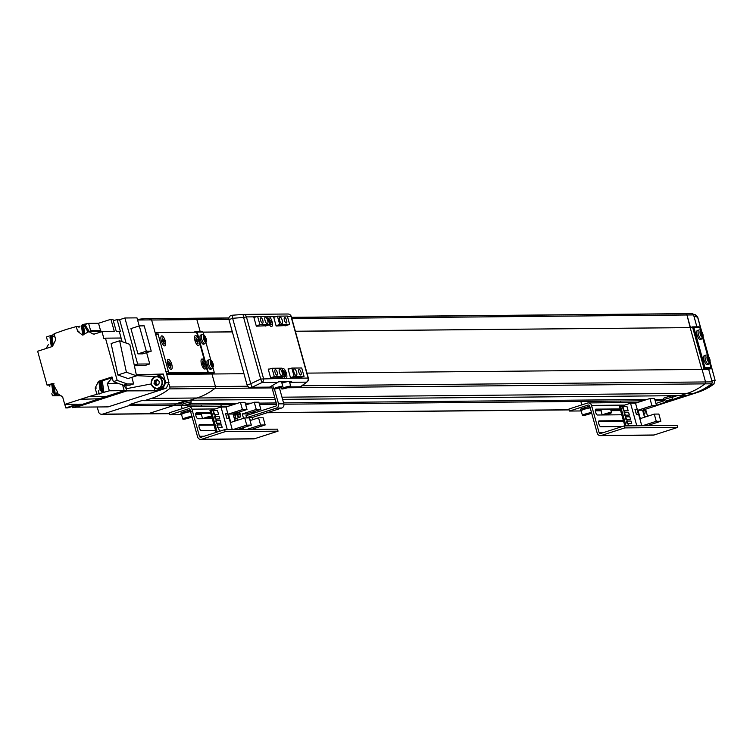 <?xml version="1.0" encoding="UTF-8"?>
<svg xmlns="http://www.w3.org/2000/svg" width="753" height="753" viewBox="0 0 753 753"><rect width="100%" height="100%" fill="white"/><g stroke="black" fill="none" stroke-linecap="round" stroke-linejoin="round"><path stroke-width="1.13" d="M169.161 384.454L169.858 386.967A1.751 1.619 89.5 0 1 169.265 388.887A63.807 59.082 89.5 0 1 151.419 398.422L144.435 400.671L142.656 400.332L130.25 404.323L128.932 405.66L102.577 414.15A3.492 3.238 89.5 0 1 98.539 411.797L97.203 406.978M137.432 319.526A63.807 59.082 89.5 0 1 146.402 318.698A63.807 59.082 89.5 0 1 149.819 318.773A1.751 1.619 89.5 0 1 151.249 319.893M166.724 374.439L211.96 374.006L215.433 386.543L211.96 374.006L214.003 373.347L207.404 373.413L207.122 372.396M228.912 318.03L195.394 318.34A63.807 59.082 -90.5 0 0 191.977 318.274A63.807 59.082 -90.5 0 1 195.394 318.34A1.751 1.619 -90.5 0 1 196.862 319.592A1.751 1.619 -90.5 0 0 195.394 318.34L149.819 318.773M169.538 413.661L147.249 413.868A3.492 3.238 -90.5 0 0 148.153 413.726L174.508 405.236L175.826 403.9L187.092 400.267L175.826 403.9L174.508 405.236L148.153 413.726A3.492 3.238 89.5 0 1 147.24 413.868L101.674 414.301M128.932 405.66L182.602 405.161M130.25 404.323L181.953 403.843M144.435 400.671L190.01 400.238L196.994 397.989A63.807 59.082 -90.5 0 0 214.84 388.454A1.751 1.619 -90.5 0 0 215.433 386.543A1.751 1.619 89.5 0 1 214.84 388.454A63.807 59.082 89.5 0 1 196.994 397.989L190.01 400.238L275.278 399.438M193.737 332.186L155.109 332.553M200.166 331.489L196.862 319.592L200.166 331.489M155.146 332.694L157.848 332.666M295.355 331.235L690.172 327.611L686.971 314.989A1.751 1.619 -90.5 0 0 685.494 313.747A63.807 59.082 -90.5 0 0 682.077 313.672L291.496 317.333M697.626 317.22L693.908 316.119L696.873 326.821L693.579 314.923A1.751 1.619 -90.5 0 0 692.101 313.681A63.807 59.082 -90.5 0 0 688.684 313.606L682.124 313.672M655.91 403.439L664.25 400.747L655.91 403.439M672.674 397.123L677.201 395.664L672.674 397.123M282.582 399.372L680.119 395.636L687.094 393.386A63.807 59.082 -90.5 0 0 704.94 383.851A1.751 1.619 -90.5 0 0 705.542 381.94L702.06 369.403L705.542 381.94A1.751 1.619 89.5 0 1 704.94 383.851A63.807 59.082 89.5 0 1 687.094 393.386L680.119 395.636L686.727 395.579L693.701 393.33A63.807 59.082 -90.5 0 0 711.547 383.795A1.751 1.619 -90.5 0 0 712.14 381.884L708.667 369.346L306.97 373.121M714.013 383.964A2.626 0.828 -126.2 0 1 713.929 384.058A2.626 0.828 -126.2 0 1 713.825 384.105L710.568 384.548A63.807 59.082 89.5 0 1 693.701 393.33L656.437 405.33L683.799 395.607M669.323 400.587L671.215 400.568M279.448 372.396A3.492 1.271 72.1 0 0 281.838 375.709A3.492 1.271 72.1 0 0 282.083 372.368A3.492 1.271 72.1 0 0 279.692 369.055A3.492 1.271 72.1 0 0 279.448 372.396M293.971 372.255A3.492 1.271 72.1 0 0 296.371 375.578A3.492 1.271 72.1 0 0 296.616 372.236A3.492 1.271 72.1 0 0 294.225 368.914A3.492 1.271 72.1 0 0 293.971 372.255M279.57 320.326A3.492 1.271 72.1 0 0 281.961 323.639A3.492 1.271 72.1 0 0 282.215 320.298A3.492 1.271 72.1 0 0 279.824 316.985A3.492 1.271 72.1 0 0 279.57 320.326M265.037 320.458A3.492 1.271 72.1 0 0 267.437 323.771A3.492 1.271 72.1 0 0 267.682 320.43A3.492 1.271 72.1 0 0 265.291 317.117A3.492 1.271 72.1 0 0 265.037 320.458M260.651 320.496A2.88 1.045 72.1 0 0 262.618 323.235A2.88 1.045 72.1 0 0 262.825 320.477A2.88 1.045 72.1 0 0 260.849 317.747A2.88 1.045 72.1 0 0 260.651 320.496M275.052 372.434A2.88 1.045 72.1 0 0 277.029 375.173A2.88 1.045 72.1 0 0 277.226 372.415A2.88 1.045 72.1 0 0 275.259 369.676A2.88 1.045 72.1 0 0 275.052 372.434M298.828 372.217A2.88 1.045 72.1 0 0 300.805 374.947A2.88 1.045 72.1 0 0 301.012 372.189A2.88 1.045 72.1 0 0 299.035 369.459A2.88 1.045 72.1 0 0 298.828 372.217M284.427 320.279A2.88 1.045 72.1 0 0 286.404 323.009A2.88 1.045 72.1 0 0 286.601 320.26A2.88 1.045 72.1 0 0 284.634 317.521A2.88 1.045 72.1 0 0 284.427 320.279M268.322 369.45L272.002 368.264L274.327 376.641L270.638 377.827M253.912 317.521L257.601 316.326L259.926 324.703L256.236 325.898M290.46 377.648L294.141 376.453L291.825 368.076L301.727 367.982L304.052 376.359L299.412 377.855M276.05 325.71L279.74 324.524L277.415 316.147L287.326 316.053L289.651 324.43L285.011 325.917M272.002 368.264L281.914 368.17L284.239 376.547L279.598 378.044M274.327 376.641L284.239 376.547M257.601 316.326L267.513 316.232L269.838 324.609L265.197 326.105M259.926 324.703L269.838 324.609M294.141 376.453L304.052 376.359M291.825 368.076L288.135 369.271M279.74 324.524L289.651 324.43M277.415 316.147L273.734 317.333M690.445 327.527L686.971 314.989A1.751 1.619 -90.5 0 0 685.494 313.747A63.807 59.082 -90.5 0 0 682.077 313.672M232.338 331.828L203.075 332.101M701.758 369.412L690.172 327.611L295.374 331.32M232.357 331.913L203.103 332.186M205.051 374.072L204.788 373.149L205.051 374.072M204.609 373.206L204.844 374.072M205.353 374.072L207.404 373.413L208.27 372.321L197.126 332.111L195.78 331.527L193.69 332.205M208.27 372.321L214.219 372.264L212.995 367.85M210.878 360.226L206.021 342.719M203.912 335.094L203.065 332.054L197.126 332.111M195.949 332.186L158.299 332.534A1.751 0.631 72.1 0 0 158.224 332.544A1.751 0.631 72.1 0 0 158.102 334.219L168.324 371.078A1.751 0.631 72.1 0 0 169.444 372.744L207.094 372.387A1.751 0.631 72.1 0 0 207.169 372.377A1.751 0.631 72.1 0 0 207.291 370.711L197.07 333.852A1.751 0.631 72.1 0 0 195.949 332.186L195.78 331.527L202.388 331.471L203.065 332.054M214.219 372.264L214.003 373.347M704.977 367.662L710.926 367.605L710.71 368.688L704.111 368.744L704.977 367.662L693.833 327.451L692.496 326.868L690.172 327.611M710.926 367.605L709.702 363.181M707.585 355.557L702.728 338.05M700.619 330.426L699.772 327.395L693.833 327.451M702.06 369.403L704.111 368.744L692.496 326.868L699.095 326.802L699.772 327.395M710.71 368.688L708.667 369.346L711.811 380.689L715.096 380.227L710.079 362.137M301.511 386.025A3.492 2.532 -127.6 0 1 301.068 386.515A3.492 2.532 -127.6 0 1 300.475 386.816L306.537 382.148A3.492 3.238 -90.5 0 0 308.09 378.072L286.366 378.279A5.243 1.901 72.1 0 0 286.441 373.441A5.243 1.901 72.1 0 0 282.281 369.092A5.243 1.901 72.1 0 0 282.215 369.262A5.243 1.901 72.1 0 1 282.855 368.471A5.243 1.901 72.1 0 1 286.441 373.441A5.243 1.901 72.1 0 1 286.074 378.458A5.243 1.901 72.1 0 1 283.825 376.679A5.243 1.901 72.1 0 0 285.236 378.288L260.698 379.032L243.624 317.455L232.621 318.284L232.065 315.253L243.068 314.425L243.624 317.455L246.429 316.919L263.512 378.495A3.492 3.238 -90.5 0 1 261.959 382.562L260.698 379.032L250.777 383.738L252.039 387.268L269.649 387.108L277.641 382.42A3.492 3.238 -90.5 0 0 278.45 381.743L291.656 381.62A3.492 3.238 89.5 0 1 290.856 382.289L289.801 382.91M269.423 324.75A5.243 1.901 72.1 0 0 270.835 326.35A5.243 1.901 72.1 0 0 272.04 321.512A5.243 1.901 72.1 0 0 269.282 316.702L268.162 316.712A5.243 1.901 72.1 0 0 267.87 317.154A5.243 1.901 72.1 0 0 267.814 317.324A5.243 1.901 72.1 0 1 268.454 316.533A5.243 1.901 72.1 0 1 272.04 321.512A5.243 1.901 72.1 0 1 271.673 326.52A5.243 1.901 72.1 0 1 269.423 324.75M281.669 388.868A4.81 0.508 -15.5 0 1 281.453 388.793L281.048 387.353A3.492 3.238 89.5 0 1 280.973 387.381M247.389 385.197A3.492 3.238 -90.5 0 0 250.523 387.691L268.134 387.531A3.492 3.238 -90.5 0 0 269.649 387.108M289.331 368.885L288.032 368.895L290.536 377.94L300.607 377.469M274.93 316.947L273.631 316.957L276.135 326.002L286.206 325.541M255.107 317.135L253.808 317.145L256.321 326.19L266.393 325.72M269.518 369.064L268.219 369.083L270.722 378.128L280.794 377.658M290.856 382.289L306.537 382.148A3.492 2.532 52.4 0 0 307.12 381.846A3.492 2.532 52.4 0 0 307.817 380.773M697.833 392.313A2.626 0.951 72.1 0 1 697.805 392.313A62.8 58.141 -90.5 0 0 713.825 384.105L715.096 380.227L713.929 384.058L697.833 392.313A2.626 0.951 72.1 0 0 697.852 392.304L656.512 405.613L697.805 392.313L693.701 393.33L281.98 397.198M701.523 331.292L697.579 317.069L694.539 314.585M701.702 331.527L697.702 317.117L695.254 314.688L693.099 314.123M715.134 380.378L710.117 361.873M75.865 405.622L79.3 404.257M78.726 404.37L74.952 405.585M156.078 376.5L163.297 374.034L165.716 382.74L162.996 388.181L154.939 390.779L126.871 390.892L102.897 398.619L80.449 399.335L64.72 404.399L62.715 397.17L57.887 393.763L57.237 391.419L52.719 383.522L47.053 385.122L37.65 351.237L52.381 346.493L55.75 339.744L54.075 333.73L65.925 329.55L76.279 326.576L77.568 331.207L82.425 335.076L88.91 331.64L92.873 333.937L94.859 333.918M101.26 391.729L103.792 391.494L102.352 381.225L101.166 381.234L102.606 391.504L101.26 391.729L99.82 381.451L101.166 381.234M83.056 324.439L88.619 323.366L90.624 330.595L100.525 330.501L98.521 323.272L88.619 323.366M57.548 392.539L54.075 394.167L57.783 393.377M54.075 394.167L52.635 383.898L53.981 383.682M75.639 405.368L78.058 404.587M83.677 334.897L82.237 324.618L83.574 324.402L88.007 331.932M52.258 346.531L50.799 336.262L54.978 336.996M100.121 390.421L99.048 382.722L100.055 382.562L101.137 390.261L100.121 390.421L102.257 390.252L101.175 382.552M52.945 392.868L55.073 392.699L53.99 384.99L52.87 384.999L53.952 392.708L52.945 392.868L51.863 385.169L52.87 384.999M82.538 333.588L84.675 333.419L83.592 325.72L82.463 325.729L83.545 333.428L82.538 333.588L81.456 325.889L82.463 325.729M51.11 345.232L53.237 345.053L52.155 337.353L51.035 337.363L52.117 345.062L51.11 345.232L50.027 337.523L51.035 337.363M102.897 398.619L76.317 407.175L108.159 406.874L166.3 388.153L169.02 382.712L165.716 382.74M123.605 385.235L126.278 388.727L126.881 390.892L124.198 390.647L106.615 396.313L111.755 395.758M125.873 385.207L126.278 388.727L151.287 383.917M154.243 388.011L154.939 390.779M137.573 320.016L151.588 319.884L169.02 382.712M124.198 390.647L122.617 384.934L124.198 390.647L109.336 390.788L89.306 396.473L106.615 396.313L72.467 407.655L76.317 407.175M158.017 375.559L159.26 375.549L155.739 376.604M136.509 375.634L155.579 376.594M134.382 365.742L144.482 365.647L149.753 363.944L137.667 364.057L134.26 365.158M163.297 374.034L136.321 374.768M72.467 407.655L72.137 406.488M64.72 404.399L77.079 404.276L65.756 407.928L67.742 407.91L79.056 404.257L82.03 404.229M89.306 396.473L80.449 399.335M94.191 334.134L92.873 333.937L94.191 334.134L101.966 331.631L103.923 338.662L105.467 338.163L117.186 380.406L113.308 381.649L112.009 376.952L98.521 381.3L95.151 388.04L96.817 394.054M98.342 390.703L99.264 394.035M101.081 381.234L112.197 377.658L107.321 383.512L109.336 390.788M107.321 383.512L118.277 383.409M137.667 364.057L124.885 317.982L136.98 317.87L139.211 325.927M146.619 352.639L149.753 363.944M122.099 341.646L119.275 331.461L120.442 331.602L117.092 319.536L119.755 320.185L126.099 343.057M117.092 319.536L113.327 320.75M119.755 320.185L119.614 319.686L124.885 317.982M49.82 386.298L49.491 385.103L47.053 385.122M65.756 407.928L64.777 404.399M61.115 395.711L52.456 395.786L51.853 393.612M131.831 377.338L133.657 383.926L129.78 385.169L123.454 385.235L113.308 381.649M123.454 385.235L127.332 383.983L117.186 380.406M136.547 375.822L129.789 344.356L119.642 340.78L111.115 343.528L117.863 374.985L128.019 378.561L136.547 375.822L126.391 372.236L117.863 374.985M105.467 338.163L120.922 338.022L121.911 341.58M133.657 383.926L127.332 383.983M101.966 331.631L114.324 331.508L110.926 319.281L112.912 319.263L116.301 331.489L119.275 331.461M101.664 331.725L100.525 330.501M101.41 331.593L88.91 331.64M76.279 326.576L78.726 326.557L79.074 327.819M80.016 326.143L78.726 326.557M54.272 334.436L46.441 336.949L47.401 340.412M49.491 385.103L51.468 384.463M137.94 353.891L142.863 353.844L151.24 351.152L146.317 351.199L137.94 353.891L130.928 328.6L139.296 325.898L146.317 351.199M116.075 330.68L113.637 321.898M110.926 319.281L98.521 323.272M58.169 393.951L52.456 395.786M119.642 340.78L126.391 372.236M91.358 331.612L90.624 330.595M89.306 331.631L84.769 324.392L83.574 324.402M54.781 336.252L52.145 336.036M46.112 348.507L48.399 344.545M151.24 351.152L144.218 325.851L139.296 325.898M113.675 322.03L115.962 330.275M115.877 329.965L113.759 322.34M114.061 323.395L115.378 328.148M161.867 335.866A5.243 1.901 72.1 0 0 161.076 336.516A5.243 1.901 72.1 0 0 161.453 341.467A5.243 1.901 72.1 0 0 164.032 345.712A5.243 1.901 72.1 0 0 164.653 345.909A5.243 1.901 72.1 0 0 165.246 340.874A5.243 1.901 72.1 0 0 161.867 335.866M195.554 335.546A5.243 1.901 72.1 0 0 194.763 336.205A5.243 1.901 72.1 0 0 195.131 341.156A5.243 1.901 72.1 0 0 197.719 345.401A5.243 1.901 72.1 0 0 198.34 345.599A5.243 1.901 72.1 0 0 198.933 340.554A5.243 1.901 72.1 0 0 195.554 335.546M202.058 359.002A5.243 1.901 72.1 0 0 201.267 359.652A5.243 1.901 72.1 0 0 201.644 364.612A5.243 1.901 72.1 0 0 204.223 368.848A5.243 1.901 72.1 0 0 204.844 369.055A5.243 1.901 72.1 0 0 205.437 364.01A5.243 1.901 72.1 0 0 202.058 359.002M168.371 359.313A5.243 1.901 72.1 0 0 167.58 359.972A5.243 1.901 72.1 0 0 167.957 364.923A5.243 1.901 72.1 0 0 170.536 369.168A5.243 1.901 72.1 0 0 171.157 369.365A5.243 1.901 72.1 0 0 171.75 364.32A5.243 1.901 72.1 0 0 168.371 359.313M166.526 373.742L203.997 373.394A1.751 0.631 72.1 0 0 204.063 373.375A1.751 0.631 72.1 0 0 204.129 373.347M157.754 380.03A2.626 2.428 -90.5 0 0 157.593 385.018M157.386 385.084A2.626 2.428 89.5 0 1 157.33 380.039L157.659 379.936A2.626 2.428 89.5 0 0 157.33 380.039L154.666 380.481L157.349 379.616L159.391 381.696L158.742 384.642L156.059 385.508L154.017 383.428L154.666 380.481M157.066 385.188L155.334 383.418L155.984 380.472M155.334 383.418L154.017 383.428M189.624 404.295L190.236 404.013L189.436 403.843L184.767 405.123L184.08 405.716L184.683 405.66A12.217 8.763 80.7 0 0 184.984 405.679A12.217 8.763 80.7 0 0 185.84 405.547A12.217 8.763 -99.3 0 0 186.791 405.396L187.685 405.152A12.217 8.415 68.8 0 0 188.608 404.747M182.207 404.53A4.678 0.489 164.5 0 1 184.89 403.316A4.678 0.489 164.5 0 1 189.878 402.046A4.678 0.489 164.5 0 1 191.224 402.036L190.951 400.577A4.81 0.508 164.5 0 0 189.568 400.596A4.81 0.508 164.5 0 0 184.447 401.895A4.81 0.508 164.5 0 0 181.689 403.147L182.207 404.53L184.08 405.716A12.236 12.236 0 0 0 184.984 405.679M189.191 404.53A11.944 8.227 -136.7 0 0 189.652 404.333A12.217 8.415 -111.2 0 1 189.314 404.502A12.217 8.415 -111.2 0 1 188.617 404.785L188.617 404.69A12.217 8.763 -99.3 0 0 189.624 403.985A11.944 6.805 -143.7 0 1 188.674 404.145A12.217 8.763 80.7 0 1 187.657 404.841L186.763 405.086A12.217 8.415 -111.2 0 1 185.586 404.992A11.944 7.106 114 0 1 185.116 405.189A11.944 7.106 114 0 1 184.645 405.359A12.217 8.415 68.8 0 0 185.831 405.453L185.812 405.453M212.732 367.182A3.426 1.242 72.1 0 0 213.118 363.887A3.426 1.242 72.1 0 0 210.915 360.612A3.426 1.242 72.1 0 0 210.529 363.906A3.426 1.242 72.1 0 0 212.732 367.182M209.089 359.868L207.734 360.16A4.81 1.741 72.1 0 0 207.339 364.772A4.81 1.741 72.1 0 0 210.68 369.309L211.96 368.763L213.127 363.897C211.847 360.48 210.501 359.134 209.089 359.868A4.678 1.694 72.1 0 0 208.703 364.348A4.678 1.694 72.1 0 0 211.96 368.763M211.395 361.026A11.944 3.059 139.1 0 0 211.141 361.016A11.944 3.059 139.1 0 0 210.868 361.035A12.217 11.314 89.5 0 1 211.555 362.494A1.515 0.546 72.1 0 0 211.48 363.125A12.217 1.28 164.5 0 0 210.614 363.21A11.944 7.963 79.9 0 1 210.981 364.537A12.217 1.28 -15.5 0 1 211.847 364.452A1.515 0.546 72.1 0 0 212.271 365.083A12.217 11.314 89.5 0 1 212.44 366.702A11.944 0.819 9.1 0 0 212.722 366.702A11.944 0.819 9.1 0 0 212.967 366.692A12.217 11.314 -90.5 0 0 212.788 365.073A1.515 0.546 72.1 0 0 212.864 364.443A12.217 1.28 -15.5 0 1 213.221 364.518A11.944 11.832 24.9 0 0 212.845 363.191A12.217 1.28 164.5 0 0 212.497 363.115A1.515 0.546 72.1 0 0 212.073 362.485A12.217 11.314 -90.5 0 0 211.395 361.026L211.047 361.374M211.489 362.73L212.073 362.485M212.788 365.073L212.29 365.186M212.967 366.692L212.431 366.598M211.988 364.716L212.864 364.443M212.497 363.115L210.294 363.803M212.845 363.191L210.774 363.746M210.671 363.388L211.48 363.125M205.767 342.05A3.426 1.242 72.1 0 0 206.143 338.756A3.426 1.242 72.1 0 0 203.941 335.48A3.426 1.242 72.1 0 0 203.555 338.775A3.426 1.242 72.1 0 0 205.767 342.05M202.124 334.737L200.769 335.029A4.81 1.741 72.1 0 0 200.373 339.641A4.81 1.741 72.1 0 0 203.715 344.177L204.985 343.632L206.162 338.765C204.882 335.349 203.536 334.003 202.124 334.737A4.678 1.694 72.1 0 0 201.729 339.217A4.678 1.694 72.1 0 0 204.985 343.632M204.421 335.904A11.944 3.059 139.1 0 0 204.176 335.885A11.944 3.059 139.1 0 0 203.903 335.904A12.217 11.314 89.5 0 1 204.581 337.363A1.515 0.546 72.1 0 0 204.505 337.993A12.217 1.28 164.5 0 0 203.649 338.078A11.944 7.963 79.9 0 1 204.016 339.405A12.217 1.28 -15.5 0 1 204.872 339.321A1.515 0.546 72.1 0 0 205.296 339.951A12.217 11.314 89.5 0 1 205.475 341.57A11.944 0.819 9.1 0 0 205.748 341.57A11.944 0.819 9.1 0 0 205.993 341.561A12.217 11.314 -90.5 0 0 205.823 339.942A1.515 0.546 72.1 0 0 205.898 339.311A12.217 1.28 -15.5 0 1 206.247 339.387A11.944 11.832 24.9 0 0 205.88 338.059A12.217 1.28 164.5 0 0 205.531 337.984A1.515 0.546 72.1 0 0 205.108 337.353A12.217 11.314 -90.5 0 0 204.421 335.904L204.082 336.243M204.515 337.608L205.108 337.353M205.823 339.942L205.315 340.064M205.993 341.561L205.465 341.467M205.023 339.584L205.898 339.311M205.531 337.984L203.319 338.671M205.88 338.059L203.809 338.615M203.705 338.266L204.505 337.993M169.858 414.809L169.303 412.795L187.902 406.808A3.492 3.238 89.5 0 1 191.94 409.161L199.46 436.298A1.402 1.299 -90.5 0 0 201.079 437.239L224.639 429.643L225.203 431.657L278.045 431.158L254.476 438.754A3.492 3.238 89.5 0 1 253.573 438.895L200.74 439.394A3.492 3.238 89.5 0 1 197.606 436.9L190.076 409.754A1.402 1.299 -90.5 0 0 188.466 408.813L169.858 414.809L181.595 414.696M225.203 431.657L201.635 439.253A3.492 3.238 89.5 0 1 200.74 439.394M224.639 429.643L277.481 429.154L278.045 431.158M210.624 412.757L196.288 412.898A3.059 1.111 72.1 0 0 196.157 412.917A3.059 1.111 72.1 0 0 195.987 416.004A3.059 1.111 72.1 0 0 197.907 418.762L212.252 418.621M213.88 424.485L199.536 424.626A3.059 1.111 72.1 0 0 199.413 424.645A3.059 1.111 72.1 0 0 199.244 427.732A3.059 1.111 72.1 0 0 201.164 430.49L215.499 430.349M195.705 414.564L201.409 414.508M195.752 413.482L210.784 413.341M199.008 425.21L214.04 425.069M240.423 402.366L242.419 409.566L247.012 409.519L245.017 402.318L240.423 402.366L226.004 407.006L221.015 407.053L211.809 410.018M233.016 429.568L246.739 425.144L251.333 425.106L237.6 429.53M217.485 410.451L218.643 414.639L214.087 414.828L214.549 414.677L213.391 410.489L217.485 410.451M220.309 420.645L221.006 423.158L216.44 423.346L216.911 423.195L216.215 420.682L220.309 420.645M217.965 431.798L217.09 431.808L211.047 410.027L213.692 410.489M214.897 414.828L215.339 416.418M216.073 419.082L216.516 420.673M217.259 423.337L217.702 424.927M218.436 427.591L219.471 431.318M227.274 429.624L221.015 407.053M221.486 424.899L222.182 427.412L217.626 427.6L218.088 427.45L217.391 424.937L221.486 424.899M219.829 418.894L215.264 419.082L219.829 418.894L219.132 416.381L215.029 416.428L214.567 416.569L215.264 419.082M226.004 407.006L232.263 429.577M227.557 413.209L225.439 413.228L226.926 418.593L229.044 418.564L227.557 413.209L227.02 413.378M242.419 409.566L228.47 414.065L230.785 422.442L244.744 417.943L246.739 425.144M235.011 421.078L233.054 414.018L247.012 409.519M251.333 425.106L249.337 417.896L244.744 417.943M218.643 414.639L214.549 414.677M213.391 410.489L212.92 410.639L214.087 414.828M221.006 423.158L216.911 423.195M211.047 410.027L209.965 410.376L215.998 432.156L216.883 432.147M222.182 427.412L218.088 427.45M228.47 414.065L233.054 414.018L234.183 415.185L234.55 413.538M216.215 420.682L215.744 420.833L216.44 423.346M215.998 432.156L217.09 431.808M217.391 424.937L216.93 425.087L217.626 427.6M215.734 418.941L215.029 416.428M225.495 413.416L227.538 413.378L228.931 418.404L226.954 418.423L225.552 413.397M228.394 418.574L228.931 418.404M246.852 429.436L260.576 425.021L265.169 424.974L251.446 429.398M247.276 415.27L246.89 413.886L260.849 409.397L258.853 402.187L254.26 402.234L245.751 404.973M251.022 412.559L251.408 413.943M252.377 417.473L252.98 419.619M255.342 428.137L255.681 429.361M237.477 420.287L236.894 418.179M250.485 420.419L249.375 418.037M265.169 424.974L263.174 417.774L258.58 417.811L260.576 425.021M250.071 420.55L258.58 417.811M254.26 402.234L256.255 409.434L242.306 413.934L243.53 418.339M256.255 409.434L260.849 409.397M242.306 413.934L246.89 413.886M249.422 418.207L250.42 420.438M187.779 417.595L189.427 417.576L185.247 418.668L187.779 417.595M187.064 417.83L187.186 418.301M181.125 414.301L180.795 413.124A5.158 0.537 164.5 0 1 183.817 411.769L183.534 413.143A5.158 0.537 164.5 0 0 181.125 414.301A5.158 0.537 164.5 0 0 181.511 414.395L182.81 419.063A4.81 0.508 -15.5 0 1 185.624 417.802A4.81 0.508 -15.5 0 1 191.921 416.418M190.547 411.449A5.158 0.537 164.5 0 0 184.184 412.926L184.372 412.926M190.217 410.281A5.158 0.537 164.5 0 0 184.504 411.552L184.184 412.926M183.817 411.769L184.457 411.759M202.086 413.425A5.158 0.537 164.5 0 0 200.938 414.112A5.158 0.537 164.5 0 0 201.324 414.206L202.576 418.715M207.593 417.407L209.24 417.397L205.061 418.48L207.593 417.407M206.877 417.642L207.009 418.113M233.402 414.385L234.672 413.971M238.805 412.164L239.294 413.924L238.805 415.148L237.289 412.653M238.023 414.338L239.294 413.924M569.466 411.053L568.91 409.048L587.519 403.053A3.492 3.238 89.5 0 1 591.547 405.406L599.077 432.542A1.402 1.299 -90.5 0 0 600.687 433.483L624.256 425.897L624.811 427.902L677.653 427.412L654.084 434.999A3.492 3.238 89.5 0 1 653.19 435.149L600.348 435.639A3.492 3.238 89.5 0 1 597.214 433.144L589.684 406.008A1.402 1.299 -90.5 0 0 588.074 405.067L569.466 411.053L581.203 410.95M624.811 427.902L601.242 435.498A3.492 3.238 89.5 0 1 600.348 435.639M624.256 425.897L677.098 425.398L677.653 427.412M643.796 414.574A3.059 1.111 72.1 0 0 643.881 414.555A3.059 1.111 72.1 0 0 644.352 413.548A4.81 1.741 -107.9 0 1 643.448 413.303M620.143 408.917L595.896 409.143A3.059 1.111 72.1 0 0 595.774 409.161A3.059 1.111 72.1 0 0 595.604 412.249A3.059 1.111 72.1 0 0 597.524 415.007L621.771 414.781M623.399 420.645L599.153 420.871A3.059 1.111 72.1 0 0 599.021 420.889A3.059 1.111 72.1 0 0 598.851 423.977A3.059 1.111 72.1 0 0 600.772 426.735L622.279 426.537M645.585 409.208L647.542 416.268M649.905 424.786L650.14 425.652M595.312 410.809L601.026 410.762M610.975 410.667L620.604 410.573M595.369 409.726L620.303 409.5M598.616 421.454L623.559 421.219M649.943 398.516L651.938 405.726L656.531 405.679L654.536 398.478L649.943 398.516L635.523 403.166L630.534 403.213L621.329 406.178M642.535 425.727L656.258 421.304L660.852 421.256L647.128 425.68M627.004 406.611L628.162 410.799L623.606 410.987L624.068 410.837L622.91 406.648L627.004 406.611M629.828 416.795L630.525 419.308L625.969 419.496L626.43 419.346L625.734 416.833L629.828 416.795M626.035 425.878L620.566 406.178L623.211 406.648M624.416 410.978L624.858 412.578M625.592 415.232L626.035 416.833M626.778 419.487L627.221 421.087M627.955 423.741L628.539 425.859M636.793 425.774L630.534 403.213M631.005 421.049L631.711 423.562L627.145 423.751L627.607 423.6L626.91 421.087L631.005 421.049M629.348 415.054L624.783 415.242L629.348 415.054L628.651 412.54L624.557 412.578L624.086 412.729L624.783 415.242M635.523 403.166L641.782 425.727M637.076 409.359L634.967 409.378L636.454 414.743L638.563 414.724L637.076 409.359L636.539 409.538M651.938 405.726L637.989 410.216L640.314 418.593L654.263 414.094L656.258 421.304M644.54 417.228L642.582 410.169L656.531 405.679M660.852 421.256L658.856 414.056L654.263 414.094M628.162 410.799L624.068 410.837M622.91 406.648L622.439 406.799L623.606 410.987M630.525 419.308L626.43 419.346M620.566 406.178L619.484 406.535L624.849 425.887M631.711 423.562L627.607 423.6M637.989 410.216L642.582 410.169M625.734 416.833L625.272 416.983L625.969 419.496M626.91 421.087L626.449 421.238L627.145 423.751M625.254 415.091L624.557 412.578M635.014 409.566L637.057 409.528L638.45 414.555L636.473 414.574L635.08 409.547M637.913 414.734L638.45 414.555M587.387 413.839L589.044 413.83L584.855 414.912L587.387 413.839M586.672 414.075L586.803 414.545M580.732 410.545L580.412 409.378A5.158 0.537 164.5 0 1 583.434 408.013L583.151 409.387A5.158 0.537 164.5 0 0 580.732 410.545A5.158 0.537 164.5 0 0 581.128 410.639L582.417 415.317A4.81 0.508 -15.5 0 1 585.232 414.046A4.81 0.508 -15.5 0 1 591.538 412.672M590.154 407.702A5.158 0.537 164.5 0 0 583.791 409.18L583.989 409.171M589.834 406.526A5.158 0.537 164.5 0 0 584.121 407.797L583.791 409.18M583.434 408.013L584.064 408.013M601.703 409.67A5.158 0.537 164.5 0 0 600.546 410.366A5.158 0.537 164.5 0 0 600.941 410.46M607.21 413.661L608.857 413.642L604.678 414.734L607.21 413.661M606.485 413.886L606.617 414.366M644.069 409.688L643.702 411.345L642.582 410.187M642.921 410.536L644.192 410.131M670.707 400.003A11.944 8.227 -136.7 0 0 671.168 399.805L671.751 399.495L670.951 399.316L666.198 401.142A12.217 8.763 80.7 0 0 666.499 401.161A12.217 8.763 80.7 0 0 667.356 401.029A12.217 8.763 -99.3 0 0 668.306 400.878L669.201 400.624A12.217 8.415 68.8 0 0 670.123 400.229M663.722 400.012A4.678 0.489 164.5 0 1 666.405 398.789A4.678 0.489 164.5 0 1 671.394 397.528A4.678 0.489 164.5 0 1 672.74 397.509L672.476 396.059A4.81 0.508 164.5 0 0 671.083 396.078A4.81 0.508 164.5 0 0 665.963 397.377A4.81 0.508 164.5 0 0 663.205 398.629L663.722 400.012L665.596 401.198A12.236 12.236 0 0 0 666.499 401.161M671.168 399.805A12.217 8.415 -111.2 0 1 670.829 399.984A12.217 8.415 -111.2 0 1 670.142 400.267L670.132 400.163A12.217 8.763 -99.3 0 0 671.139 399.466A11.944 6.805 -143.7 0 1 670.189 399.627A12.217 8.763 80.7 0 1 669.182 400.323L668.278 400.568A12.217 8.415 -111.2 0 1 667.102 400.474A11.944 7.106 114 0 1 666.631 400.671A11.944 7.106 114 0 1 666.17 400.831A12.217 8.415 68.8 0 0 667.346 400.935L667.252 400.492M702.474 337.382A3.426 1.242 72.1 0 0 702.86 334.087A3.426 1.242 72.1 0 0 700.648 330.821A3.426 1.242 72.1 0 0 700.271 334.116A3.426 1.242 72.1 0 0 702.474 337.382M698.831 330.068L697.476 330.369A4.81 1.741 72.1 0 0 697.08 334.981A4.81 1.741 72.1 0 0 700.422 339.518L701.692 338.972L702.869 334.106C701.589 330.689 700.243 329.343 698.831 330.068A4.678 1.694 72.1 0 0 698.445 334.558A4.678 1.694 72.1 0 0 701.692 338.972M701.128 331.235A11.944 3.059 139.1 0 0 700.883 331.226A11.944 3.059 139.1 0 0 700.61 331.245A12.217 11.314 89.5 0 1 701.288 332.694A1.515 0.546 72.1 0 0 701.222 333.334A12.217 1.28 164.5 0 0 700.356 333.419A11.944 7.963 79.9 0 1 700.723 334.746A12.217 1.28 -15.5 0 1 701.589 334.652A1.515 0.546 72.1 0 0 702.012 335.283A12.217 11.314 89.5 0 1 702.182 336.902A11.944 0.819 9.1 0 0 702.464 336.911A11.944 0.819 9.1 0 0 702.7 336.902A12.217 11.314 -90.5 0 0 702.53 335.283A1.515 0.546 72.1 0 0 702.605 334.643A12.217 1.28 -15.5 0 1 702.954 334.727A11.944 11.832 24.9 0 0 702.587 333.4A12.217 1.28 164.5 0 0 702.238 333.315A1.515 0.546 72.1 0 0 701.815 332.694A12.217 11.314 -90.5 0 0 701.128 331.235L700.789 331.584M701.222 332.939L701.815 332.694M702.53 335.283L702.031 335.396M702.7 336.902L702.173 336.798M701.73 334.925L702.605 334.643M702.238 333.315L700.036 334.012M702.587 333.4L700.516 333.946M700.412 333.598L701.222 333.334M709.439 362.513A3.426 1.242 72.1 0 0 709.825 359.219A3.426 1.242 72.1 0 0 707.622 355.953A3.426 1.242 72.1 0 0 707.236 359.247A3.426 1.242 72.1 0 0 709.439 362.513M705.796 355.2L704.45 355.501A4.81 1.741 72.1 0 0 704.046 360.103A4.81 1.741 72.1 0 0 707.396 364.65L708.667 364.104L709.834 359.237C708.554 355.811 707.208 354.475 705.796 355.2A4.678 1.694 72.1 0 0 705.41 359.68A4.678 1.694 72.1 0 0 708.667 364.104M708.102 356.367A11.944 3.059 139.1 0 0 707.858 356.357A11.944 3.059 139.1 0 0 707.575 356.367A12.217 11.314 89.5 0 1 708.262 357.826A1.515 0.546 72.1 0 0 708.187 358.456A12.217 1.28 164.5 0 0 707.321 358.55A11.944 7.963 79.9 0 1 707.688 359.878A12.217 1.28 -15.5 0 1 708.554 359.783A1.515 0.546 72.1 0 0 708.978 360.414A12.217 11.314 89.5 0 1 709.147 362.033A11.944 0.819 9.1 0 0 709.43 362.033A11.944 0.819 9.1 0 0 709.674 362.033A12.217 11.314 -90.5 0 0 709.505 360.405A1.515 0.546 72.1 0 0 709.571 359.774A12.217 1.28 -15.5 0 1 709.928 359.849A11.944 11.832 24.9 0 0 709.561 358.532A12.217 1.28 164.5 0 0 709.204 358.447A1.515 0.546 72.1 0 0 708.78 357.826A12.217 11.314 -90.5 0 0 708.102 356.367L707.764 356.715M708.197 358.07L708.78 357.826M709.505 360.405L708.997 360.527M709.674 362.033L709.147 361.929M708.695 360.047L709.571 359.774M709.204 358.447L707.001 359.134M709.561 358.532L707.481 359.077M707.378 358.729L708.187 358.456M283.57 374.137L284.135 374.128A1.525 0.555 72.1 0 0 284.559 374.768L285.566 376.472L285.086 374.759A1.525 0.555 72.1 0 0 285.161 374.119L285.839 374.119L285.472 372.791L284.794 372.791A1.525 0.555 72.1 0 0 284.361 372.161L283.89 370.448L283.363 370.448L283.843 372.161A1.525 0.555 72.1 0 0 283.768 372.801L283.203 372.81M283.777 372.406L284.361 372.161M285.086 374.759L284.596 374.872M285.566 376.472L285.011 376.368M284.794 372.791L282.497 373.507M285.472 372.791L283.354 373.356M284.276 374.401L285.161 374.119M283.25 372.98L283.768 372.801M269.169 322.199L269.734 322.199A1.525 0.555 72.1 0 0 270.158 322.83L271.155 324.543L270.685 322.821A1.525 0.555 72.1 0 0 270.76 322.19L271.438 322.18L271.061 320.853L270.393 320.863A1.525 0.555 72.1 0 0 269.96 320.223L268.962 318.51L269.442 320.232A1.525 0.555 72.1 0 0 269.367 320.872L268.793 320.872M269.367 320.467L269.96 320.223M270.685 322.821L270.186 322.943M271.155 324.543L270.609 324.439M270.393 320.863L268.096 321.569M271.061 320.853L268.953 321.418M269.875 322.463L270.76 322.19M268.84 321.042L269.367 320.872M161.283 340.902A5.243 1.901 72.1 0 0 164.869 345.881A5.243 1.901 72.1 0 0 165.246 340.874A5.243 1.901 72.1 0 0 161.65 335.894A5.243 1.901 72.1 0 0 161.283 340.902L163.589 340.215A1.525 0.555 72.1 0 0 163.166 339.584L162.159 337.871L162.639 339.594A1.525 0.555 72.1 0 0 162.563 340.234L161.886 340.234L162.253 341.561L162.93 341.551A1.525 0.555 72.1 0 0 163.363 342.191L164.361 343.905L163.881 342.182A1.525 0.555 72.1 0 0 163.956 341.542L164.634 341.542L164.267 340.215L163.589 340.215M162.573 339.829L163.166 339.584M163.881 342.182L163.392 342.295M164.361 343.905L163.806 343.801M164.267 340.215L162.046 340.808M163.072 341.824L163.956 341.542M161.942 340.431L162.563 340.234M194.961 340.591A5.243 1.901 72.1 0 0 198.557 345.561A5.243 1.901 72.1 0 0 198.933 340.554A5.243 1.901 72.1 0 0 195.338 335.584A5.243 1.901 72.1 0 0 194.961 340.591M197.277 339.904A1.525 0.555 72.1 0 0 196.853 339.264L195.846 337.56L196.326 339.274A1.525 0.555 72.1 0 0 196.251 339.914L195.573 339.923L195.94 341.25L196.618 341.241A1.525 0.555 72.1 0 0 197.051 341.871L197.521 343.594L198.048 343.584L197.568 341.871A1.525 0.555 72.1 0 0 197.644 341.231L198.321 341.222L197.954 339.895L194.98 340.62M196.26 339.518L196.853 339.264M197.568 341.871L197.079 341.984M198.048 343.584L197.493 343.481M197.954 339.895L195.733 340.488M196.759 341.504L197.644 341.231M195.629 340.121L196.251 339.914M167.787 364.358A5.243 1.901 72.1 0 0 171.373 369.337A5.243 1.901 72.1 0 0 171.75 364.32A5.243 1.901 72.1 0 0 168.154 359.35A5.243 1.901 72.1 0 0 167.787 364.358M170.093 363.671A1.525 0.555 72.1 0 0 169.67 363.04L168.672 361.327L169.143 363.05A1.525 0.555 72.1 0 0 169.067 363.68L168.39 363.69L168.757 365.017L169.434 365.007A1.525 0.555 72.1 0 0 169.867 365.647L170.865 367.36L170.385 365.638A1.525 0.555 72.1 0 0 170.46 364.998L171.138 364.998L170.771 363.671L167.806 364.386M169.077 363.285L169.67 363.04M170.385 365.638L169.896 365.751M170.865 367.36L170.31 367.248M170.771 363.671L168.55 364.264M169.576 365.28L170.46 364.998M168.446 363.887L169.067 363.68M201.475 364.047A5.243 1.901 72.1 0 0 205.061 369.017A5.243 1.901 72.1 0 0 205.437 364.01A5.243 1.901 72.1 0 0 201.842 359.03A5.243 1.901 72.1 0 0 201.475 364.047M203.781 363.36A1.525 0.555 72.1 0 0 203.357 362.72L202.877 361.007L202.35 361.016L202.83 362.73A1.525 0.555 72.1 0 0 202.755 363.37L202.077 363.37L202.444 364.697L203.122 364.697A1.525 0.555 72.1 0 0 203.555 365.327L204.025 367.04L204.552 367.04L204.072 365.327A1.525 0.555 72.1 0 0 204.148 364.687L204.825 364.678L204.458 363.351L201.484 364.076M202.764 362.974L203.357 362.72M204.072 365.327L203.583 365.44M204.552 367.04L203.997 366.937M204.458 363.351L202.237 363.944M203.263 364.96L204.148 364.687M202.133 363.577L202.755 363.37M274.421 389.056L278.525 403.862A3.389 3.134 -90.5 0 1 276.426 408.079L246.56 417.699L246.005 415.684L275.871 406.065A1.29 1.195 -90.5 0 0 276.671 404.465L271.504 386.016M279.401 387.899L283.815 403.815A3.389 3.134 89.5 0 1 281.707 408.022L251.841 417.642L246.56 417.699M280.615 387.117L275.786 388.379L280.615 387.117M281.867 382.976A5.158 0.537 -15.5 0 1 286.347 381.677M288.54 387.042L283.712 388.303L288.54 387.042M243.953 373.704L211.96 374.006M664.127 400.634L655.157 400.718M642.742 400.841L283.9 404.21M276.615 404.276L259.474 404.436M247.059 404.549L245.638 404.568M233.223 404.681L187.808 405.105M663.468 399.316L654.79 399.401M646.978 399.476L283.552 402.883M276.247 402.949L259.107 403.119M251.295 403.184L245.271 403.241M237.459 403.316L190.594 403.759M169.858 386.967L247.652 386.242M102.577 414.15L169.5 413.519M151.419 398.422L274.676 397.264M169.265 388.887L272.078 387.917M151.626 320.016L228.884 319.291M291.872 318.698L693.579 314.923M287.505 387.776L711.547 383.795M302.075 385.734L712.14 381.884M291.524 317.446L692.101 313.681M247.116 385.131L250.777 383.738L232.621 318.284L228.968 319.677L247.116 385.131A3.492 3.492 0 0 0 250.523 387.691A3.492 3.238 -90.5 0 0 252.039 387.268L261.959 382.562L277.641 382.42M288.832 387.334L298.969 387.24A3.492 3.238 -90.5 0 0 300.475 386.816L289.896 386.91M308.156 378.335L291.016 316.495L287.458 316.533M275.88 316.637L269.282 316.702M268.162 316.712L267.644 316.712M256.067 316.825L246.429 316.919A3.492 3.238 -90.5 0 0 243.078 314.425L232.075 315.253A3.492 3.238 -90.5 0 0 231.406 315.385M243.539 314.425L287.646 314.01A3.492 3.238 -90.5 0 1 287.881 314.001L243.304 314.415A3.492 3.492 0 0 0 243.068 314.425M291.082 316.759L291.016 316.495A3.492 3.238 -90.5 0 0 287.881 314.001A3.492 3.492 0 0 1 291.279 316.561L308.363 378.138A3.492 3.492 0 0 1 307.12 381.846L301.068 386.515A3.492 3.492 0 0 1 298.969 387.24M708.498 356.414L703.114 337.005M166.3 388.153L162.996 388.181M95.151 388.04L96.572 388.03M98.521 381.3L100.582 381.282M77.568 331.207L78.99 331.198M53.397 383.719L51.336 383.748M203.997 373.394L207.094 372.387M166.517 373.686L169.444 372.744M165.999 371.822L168.324 371.078M155.777 334.963L158.102 334.219M158.224 332.544L155.363 333.466L158.158 332.581M158.234 388.096A5.77 5.337 -90.5 0 0 161.82 380.914A5.77 5.337 -90.5 0 0 155.174 377.037A5.77 5.337 -90.5 0 0 151.588 384.209A5.77 5.337 -90.5 0 0 158.234 388.096M159.156 376.425L155.193 376.698A6.118 5.666 89.5 0 1 162.432 381.658A6.118 5.666 89.5 0 1 156.897 388.68A6.118 5.666 89.5 0 1 155.212 376.698C149.489 381.715 150.054 385.705 156.897 388.68L159.269 388.661A6.118 5.666 -90.5 0 0 164.813 381.63A6.118 5.666 -90.5 0 0 159.156 376.425C165.999 379.399 166.564 383.39 160.85 388.407L159.269 388.661M201.635 439.253L254.476 438.754M199.46 436.298L204.129 436.251M191.94 409.161L215.16 408.935M188.466 408.813L189.182 408.813M183.026 419.148A4.81 0.508 -15.5 0 1 182.81 419.063L189.238 417.934A4.631 0.489 164.5 0 0 191.591 416.625A4.631 0.489 164.5 0 0 185.737 417.962A4.631 0.489 164.5 0 0 183.374 419.27A4.631 0.489 164.5 0 0 189.238 417.934L192.071 416.494M190.622 411.731A4.81 0.508 164.5 0 0 184.325 413.105A4.81 0.508 164.5 0 0 181.501 414.376L184.334 412.936A4.631 0.489 -15.5 0 1 190.556 411.722M181.642 414.188A4.631 0.489 -15.5 0 1 184.325 412.945C190.161 411.42 192.307 411.044 190.773 411.806M211.885 416.305L205.635 418.687A4.631 0.489 164.5 0 0 209.052 417.746A4.631 0.489 164.5 0 0 211.697 416.644M211.649 416.456A4.631 0.489 164.5 0 0 205.55 417.783A4.631 0.489 164.5 0 0 203.159 418.706M202.736 418.715A4.81 0.508 -15.5 0 1 205.437 417.614A4.81 0.508 -15.5 0 1 211.584 416.221M201.465 414.009A4.631 0.489 -15.5 0 1 202.312 413.416L201.324 414.188A4.81 0.508 164.5 0 1 202.717 413.416M234.776 420.23A4.81 1.741 -107.9 0 1 235.134 419.967L236.546 420.579A4.631 1.685 72.1 0 0 234.87 420.55M234.738 420.099L235.134 419.967A4.81 1.741 -107.9 0 1 235.99 420.183M233.806 416.729A4.631 1.685 72.1 0 0 235.388 413.265M235.397 416.72A4.81 1.741 -107.9 0 1 234.823 417.397A4.81 1.741 -107.9 0 1 233.929 417.153M241.534 428.259A4.631 1.685 72.1 0 0 243.483 427.629L242.701 429.078A4.81 1.741 -107.9 0 1 241.28 428.344M243.275 428.41A4.81 1.741 -107.9 0 1 242.701 429.078L241.431 429.492M236.433 412.926A4.631 1.685 72.1 0 0 239.398 417.162A4.631 1.685 72.1 0 0 239.887 412.71A4.631 1.685 72.1 0 0 239.633 411.9L239.896 412.71C240.433 416.258 240.292 417.811 239.454 417.35A4.81 1.741 -107.9 0 1 236.216 413.002M234.324 418.583A4.81 1.741 72.1 0 0 235.105 418.753L239.454 417.35A4.81 1.741 -107.9 0 0 240.019 416.682M601.242 435.498L654.084 434.999M599.077 432.542L603.746 432.504M591.547 405.406L624.679 405.095M588.074 405.067L588.799 405.058M582.634 415.402A4.81 0.508 -15.5 0 1 582.417 415.317L588.855 414.178A4.631 0.489 164.5 0 0 591.209 412.87A4.631 0.489 164.5 0 0 585.345 414.216A4.631 0.489 164.5 0 0 582.991 415.515A4.631 0.489 164.5 0 0 588.846 414.178L591.679 412.748M590.239 407.975A4.81 0.508 164.5 0 0 583.933 409.359A4.81 0.508 164.5 0 0 581.118 410.62L583.942 409.19A4.631 0.489 -15.5 0 1 590.164 407.966M581.26 410.441A4.631 0.489 -15.5 0 1 583.942 409.19C589.768 407.665 591.914 407.288 590.38 408.051M605.243 414.931A4.631 0.489 164.5 0 0 608.659 413.99A4.631 0.489 164.5 0 0 611.022 412.691A4.631 0.489 164.5 0 0 605.158 414.028A4.631 0.489 164.5 0 0 602.767 414.959M602.353 414.959A4.81 0.508 -15.5 0 1 605.054 413.858A4.81 0.508 -15.5 0 1 611.502 412.559A4.81 0.508 -15.5 0 1 611.361 412.738M601.073 410.253A4.631 0.489 -15.5 0 1 601.929 409.67L600.932 410.432L602.184 414.959M602.325 409.66A4.81 0.508 164.5 0 0 600.932 410.432M646.036 416.748A4.631 1.685 72.1 0 0 644.389 416.701M644.304 416.381A4.81 1.741 -107.9 0 1 644.653 416.127A4.81 1.741 -107.9 0 1 645.509 416.343M643.326 412.889A4.631 1.685 72.1 0 0 644.907 409.425M644.916 412.879A4.81 1.741 -107.9 0 1 644.352 413.548L643.58 413.802M278.525 403.862L283.815 403.815M276.426 408.079L281.707 408.022M274.092 389.066A4.631 0.489 164.5 0 0 279.956 387.729A4.631 0.489 164.5 0 0 282.309 386.421A4.631 0.489 164.5 0 0 276.455 387.757A4.631 0.489 164.5 0 0 274.092 389.066M273.744 388.943A4.81 0.508 -15.5 0 1 273.527 388.859A4.81 0.508 -15.5 0 1 277.16 387.343A4.81 0.508 -15.5 0 1 282.422 386.204A4.81 0.508 -15.5 0 1 282.789 386.289A4.81 0.508 -15.5 0 1 282.648 386.477M279.476 381.733A4.81 0.508 164.5 0 0 278.177 382.025M282.017 388.99A4.631 0.489 164.5 0 0 287.881 387.654A4.631 0.489 164.5 0 0 290.234 386.345A4.631 0.489 164.5 0 0 284.38 387.691A4.631 0.489 164.5 0 0 282.017 388.99M289.444 381.639L290.714 386.223C291.467 386.609 288.55 387.531 281.97 389L281.453 388.793A4.81 0.508 -15.5 0 1 285.086 387.268A4.81 0.508 -15.5 0 1 290.347 386.129A4.81 0.508 -15.5 0 1 290.714 386.223A4.81 0.508 -15.5 0 1 290.573 386.402M281.886 383.042A4.631 0.489 -15.5 0 1 286.629 381.667L281.886 383.032M287.411 381.658A4.81 0.508 164.5 0 0 281.923 383.183M281.18 387.833L279.579 387.851M569.117 409.773L267.503 412.606M255.211 412.719L251.078 412.757M146.402 318.698L228.931 317.926M232.075 315.253A3.492 3.492 0 0 0 228.968 319.677M703.151 336.742L708.667 356.658M86.379 324.091L84.76 324.11M158.008 375.559L158.911 375.549M101.175 382.543L100.055 382.562M204.063 373.375L207.169 372.377M191.224 402.036L190.236 404.013A12.236 12.236 0 0 1 189.314 404.502M188.805 406.658L228.234 406.291M181.369 405.716L182.188 408.644M200.938 414.112L200.75 413.435M201.183 405.528L201.465 406.545M221.006 405.34L221.278 406.356M234.061 417.642L234.823 417.397C235.661 417.849 235.811 416.305 235.275 412.757M235.105 418.753L234.343 418.649M588.413 402.911L637.753 402.441M580.987 401.961L581.796 404.898M600.546 410.366L600.357 409.679M620.368 410.178L620.18 409.5M605.252 414.931L611.502 412.559L610.674 409.585M600.8 401.782L601.082 402.789M620.613 401.594L620.896 402.601M646.074 416.738L644.267 416.249M644.794 408.907C645.33 412.456 645.189 414.009 644.352 413.548M672.74 397.509L671.751 399.495A12.236 12.236 0 0 1 670.829 399.984M272.558 385.395L274.045 389.075C280.624 387.607 283.533 386.684 282.789 386.289L281.518 381.715M277.932 376.971L278.234 378.053M569.155 409.905L267.061 412.748M254.778 412.86L251.116 412.898"/></g></svg>
